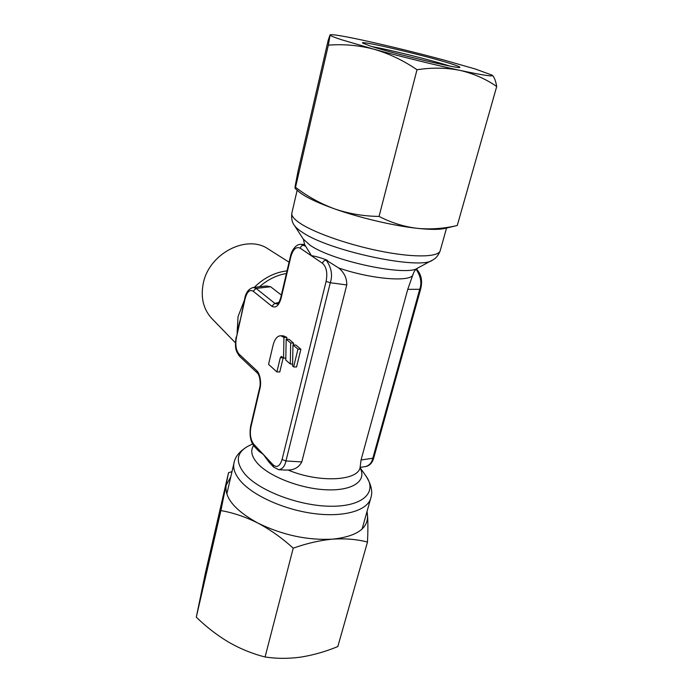 <?xml version="1.0" encoding="UTF-8"?>
<svg xmlns="http://www.w3.org/2000/svg" width="693" height="693" viewBox="0 0 693 693"><rect width="100%" height="100%" fill="white"/><g stroke="black" fill="none" stroke-linecap="round" stroke-linejoin="round"><path stroke-width="1.04" d="M240.575 318.728L238.955 324.419M265.765 286.036L253.3 287.482C248.865 288.66 246.032 292.238 244.794 298.215L240.774 317.827M237.11 332.718L238.054 316.58L244.282 300.537M254.253 287.37C264.024 277.78 274.939 272.288 287.015 270.885M284.71 470.053L288.149 470.045C319.04 483.09 358.203 481.003 360.126 467.385L361.044 459.987L407.753 289.345L413.115 274.107C412.777 282.501 372.306 279.591 338.721 267.983L324.922 259.321C319.993 257.519 315.497 256.297 311.434 255.656L304.599 244.473L301.273 244.369C295.071 243.78 291.138 252.304 290.48 256.124L290.861 256.635C293.052 249.159 296.18 246.344 300.225 248.207L322.453 263.271C326.455 266.892 327.676 272.929 326.117 281.375L282.068 459.494C279.885 466.285 276.897 468.07 273.103 464.856L263.305 454.391L269.04 462.196L273.562 467.039L273.103 464.856M235.455 342.862L211.841 318.546C203.517 309.494 200.615 298.016 203.136 284.095C208.368 253.846 246.699 233.801 268.286 249.038L289.059 262.179M253.82 444.265L254.288 446.396L258.61 451.03L263.305 454.391L253.82 444.265C250.615 440.02 249.645 434.26 250.927 426.992L259.875 388.842C261.694 382.779 259.858 373.31 256.817 370.729L239.007 354.045C236.01 350.355 235.144 344.906 236.408 337.69L245.097 298.718C246.985 291.805 249.671 289.302 253.153 291.19L271.786 306.219C275.814 308.411 278.933 305.717 281.133 298.129L290.861 256.635M266.181 285.984L270.599 286.737L281.349 295.079M286.798 339.249L286.824 337.474L283.402 335.862M286.824 337.474L283.939 337.352L280.734 335.75C277.252 335.888 274.697 339.05 273.059 345.253L268.563 364.353L276.905 371.933L279.781 371.985L283.186 357.779M293.546 344.958L293.581 343.122L289.059 339.345L286.166 339.232L290.67 343.018L293.581 343.122M292.948 344.932L292.576 365.999L293.624 366.918L296.543 366.978L300.883 349.246L295.868 345.036L292.948 344.932L297.955 349.142L300.883 349.246M253.3 287.482L256.107 288.427L274.826 303.361L271.786 306.219M283.939 337.352L283.567 358.108L285.828 358.168M283.567 358.108L281.384 356.375L280.301 357.718L276.905 371.933M290.67 343.018L290.298 364.007L292.611 364.059M290.298 364.007L285.793 360.057L286.166 339.232M293.624 366.918L297.955 349.142M254.288 446.396C250.485 441.891 249.263 435.178 250.623 426.273L259.546 388.167C260.984 383.939 259.771 375.008 257.424 373.111L256.817 370.729M259.546 388.167L259.875 388.842M273.562 467.039L278.733 469.715C282.458 469.126 284.866 466.216 285.949 460.975L282.068 459.494M338.721 267.983C344.213 272.566 346.898 278.214 346.777 284.918L301.801 461.919L285.949 460.975L330.284 282.753C332.796 275.095 331.445 267.576 326.23 260.196C324.393 260.256 323.137 261.287 322.453 263.271M305.128 246.067L301.282 244.369M278.777 302.52L274.826 303.361L277.053 304.071C278.17 304.054 279.409 301.888 280.769 297.566L281.133 298.129M416.077 269.196C420.798 276.316 422.011 283.013 419.724 289.293L420.677 288.981L373.83 457.605L372.843 458.22C371.76 462.751 369.326 465.531 365.532 466.545L360.126 467.394M301.801 461.919C298.969 467.221 294.421 469.932 288.149 470.045M457.276 225.494C443.866 228.629 430.492 229.582 417.151 228.326C430.734 229.781 440.306 229.738 445.876 228.188L457.276 225.494L496.708 86.504C485.767 78.941 473.544 73.571 460.031 70.383C435.975 65.22 400.675 56.54 373.744 49.16C358.532 45.27 343.399 43.936 328.335 45.158L330.171 34.789C332.978 34.226 345.608 36.408 368.052 41.355C392.507 46.812 417.801 53.049 443.962 60.057L475.337 69.005L492.238 75.199C493.97 76.923 483.238 75.32 460.031 70.383C446.379 67.645 432.042 67.438 417.004 69.742C403.283 60.369 388.86 53.508 373.744 49.16L341.493 39.726C333.905 37.24 330.085 35.664 330.024 34.988L328.213 40.177L298.016 171.232L295.218 185.88L295.019 188.305L295.521 187.301C307.536 196.509 320.582 203.716 334.684 208.922C316.632 202.46 304.582 196.639 298.536 191.45L298.181 191.138M372.236 46.656C388.946 49.593 430.119 59.832 447.86 65.471L449.532 66M450.311 63.531C456.852 65.566 460.031 66.823 459.849 67.29C461.512 69.75 392.784 53.482 370.088 45.981L362.621 43.044C359.043 40.012 424.748 55.431 450.311 63.531M379.054 216.424C391.207 222.713 403.906 226.68 417.151 228.326C393.572 225.779 359.884 217.871 334.684 208.922C348.9 213.739 363.686 216.233 379.054 216.424L417.004 69.742M328.335 45.158L295.521 187.301M492.411 75.381C494.317 77.261 495.746 80.968 496.708 86.504M231.99 471.656L228.543 472.669L205.388 573.111L196.292 617.16L220.894 510.576C233.16 512.716 245.495 516.891 257.891 523.085C282.579 535.143 307.545 540.497 332.77 539.145C356.306 536.495 367.905 528.716 367.55 515.791L366.866 512.058M230.786 476.871L226.178 485.204C224.376 497.791 234.944 510.42 257.891 523.085C270.218 529.625 281.999 537.985 293.226 548.172C306.878 543.303 320.062 540.289 332.77 539.145C345.374 538.331 356.947 539.301 367.481 542.047C368.009 531.401 368.026 522.643 367.55 515.791L367.073 511.321M228.543 472.669L220.894 510.576M367.481 542.047L337.829 646.56C325.502 651.628 313.141 655.145 300.745 657.12C288.409 658.792 276.524 658.748 265.072 656.981L293.226 548.172M196.292 617.16C206.315 626.931 217.134 635.29 228.759 642.246C240.471 648.908 252.573 653.82 265.072 656.981M286.408 273.484C276.698 275.147 267.732 279.574 259.511 286.755M291.926 212.812L291.805 213.349C291.424 216.147 294.464 219.638 300.935 223.822C316.199 233.688 351.897 245.859 384.156 251.88C416.476 257.943 439.431 256.912 440.289 250.372L446.561 228.023M297.158 190.22L291.805 213.349C291.251 218.581 292.117 222.609 294.412 225.442L294.412 225.442C295.781 227.443 298.319 229.652 302.001 232.06C328.655 251.057 421.708 270.616 432.753 259.936C435.75 258.558 438.201 255.596 440.107 251.031M360.057 467.645L365.835 475.848C377.59 491.701 363.747 506.254 331.964 506.254C300.346 506.444 259.364 491.077 244.872 474.09C235.291 462.17 236.226 452.936 247.678 446.396L249.87 445.322M365.835 475.848C371.145 484.164 372.851 491.389 370.946 497.531C368.321 510.048 345.4 517.411 315.246 513.738C285.126 510.143 253.17 495.876 240.471 480.951C235.1 474.61 232.917 468.745 233.913 463.366L234.156 462.3M311.434 255.656L310.923 255.31M303.205 238.998L309.858 245.053C332.129 261.174 407.995 277.027 417.966 267.922L431.644 260.533M263.054 454.27L263.505 454.747M360.005 467.818C367.143 480.388 353.517 490.722 327.503 489.847C301.594 489.111 269.542 476.845 257.562 463.426C251.55 456.6 250.216 450.641 253.577 445.564M244.794 298.215L245.097 298.718M236.408 337.69L239.033 324.064M270.599 286.737L256.107 288.427L253.153 291.19M283.42 336.919L286.313 337.041M283.186 357.796L280.301 357.718M257.424 373.111L239.622 356.375L239.007 354.045M250.623 426.273L250.927 426.992M346.777 284.918L330.284 282.753L326.117 281.375M327.356 260.351L324.922 259.321M304.799 245.27L303.898 245.244C302.096 245.279 300.866 246.266 300.225 248.207M407.753 289.345L419.724 289.293L372.843 458.22L361.044 459.987M252.564 443.996L247.678 446.396C239.457 451.325 234.866 456.982 233.913 463.366L226.828 493.97M413.201 273.752C414.449 270.694 416.034 268.754 417.966 267.922M370.582 498.813L362.11 529.01M304.599 244.568L303.447 239.371L294.412 225.442M280.734 335.75L283.619 335.871M239.622 356.375C236.287 351.516 234.425 349.185 236.122 337.136M280.769 297.566L290.48 256.124M366.017 466.467C369.863 465.592 372.47 462.655 373.822 457.657M420.677 288.981C422.687 280.743 421.249 274.064 416.363 268.945M278.733 469.715L284.71 470.045M298.536 191.45L295.019 188.305"/></g></svg>
